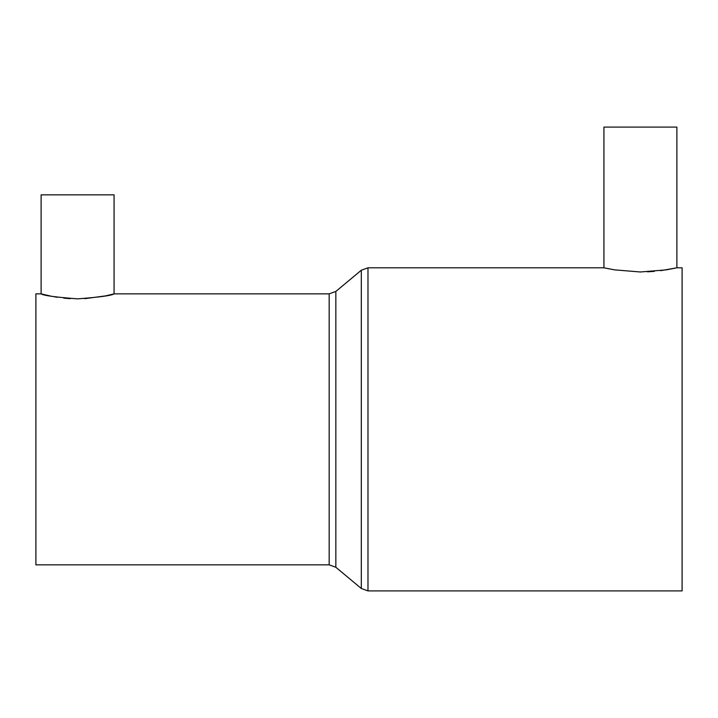 <?xml version="1.0" encoding="UTF-8"?>
<svg xmlns="http://www.w3.org/2000/svg" width="718" height="718" viewBox="0 0 718 718"><rect width="100%" height="100%" fill="white"/><g stroke="black" fill="none" stroke-linecap="round" stroke-linejoin="round"><path stroke-width="1.08" d="M614.608 269.869L603.928 267.805L367.984 267.805L367.984 590.905L682.1 590.905L682.1 267.805L676.886 267.805L676.886 127.095L603.928 127.095L603.928 267.805L614.599 269.869L640.393 271.978L666.187 269.878L676.886 267.805L660.677 270.677M329.167 293.859L335.844 291.445L335.844 567.265L329.167 564.842L329.167 293.859L114.072 293.859L114.072 194.847L41.114 194.847L41.114 293.859C43.26 295.502 55.421 297.171 77.58 298.859C99.739 297.171 111.9 295.502 114.072 293.859L105.788 295.852L84.787 298.661M329.167 564.842L35.9 564.842L35.9 293.859L41.114 293.859L51.795 296.337M654.313 271.359L647.519 271.817M70.283 298.661L63.714 298.123M57.305 297.297L54.389 296.812M335.844 567.265L361.316 588.491L361.316 270.219L367.984 267.805M367.984 590.905L361.316 588.491M335.844 291.445L361.316 270.219"/></g></svg>
